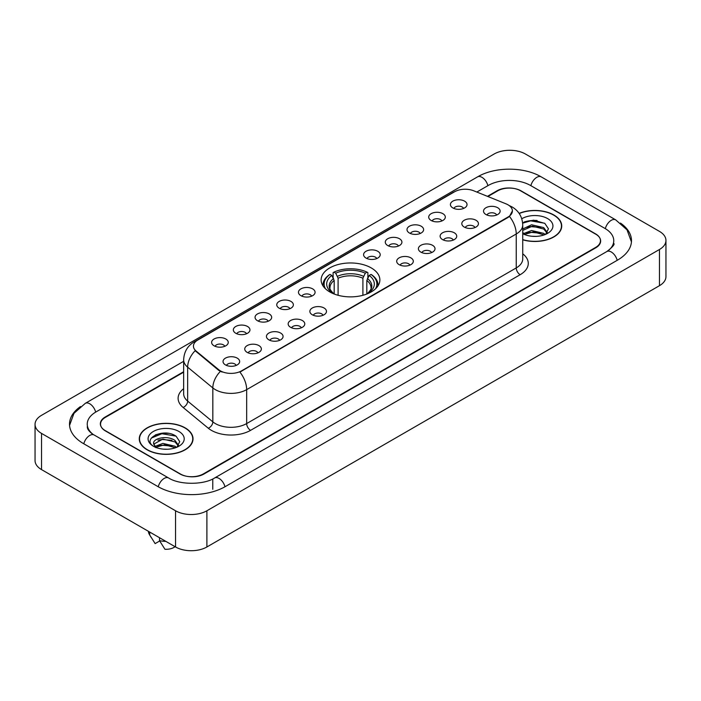<?xml version="1.0" encoding="UTF-8"?>
<svg xmlns="http://www.w3.org/2000/svg" width="701" height="701" viewBox="0 0 701 701"><rect width="100%" height="100%" fill="white"/><g stroke="black" fill="none" stroke-linecap="round" stroke-linejoin="round"><path stroke-width="1.05" d="M371.267 267.931A29.372 16.955 0 0 0 339.258 264.251A29.372 16.955 0 0 0 321.128 279.918A29.372 16.955 0 0 0 329.733 291.905A29.372 16.955 0 0 0 361.742 295.585A29.372 16.955 0 0 0 379.872 279.918A29.372 16.955 0 0 0 371.267 267.931M431.141 220.464A8.316 4.802 180 0 1 429.485 219.106A8.316 4.802 180 0 1 432.245 213.148A8.316 4.802 180 0 1 442.892 213.682A8.316 4.802 180 0 1 444.539 219.106A8.316 4.802 180 0 1 431.141 220.464M441.884 220.964A4.986 2.883 0 0 0 440.543 219.562A4.986 2.883 0 0 0 435.628 218.835A4.986 2.883 0 0 0 432.149 220.964M409.428 233.004A8.316 4.802 180 0 1 407.78 231.645A8.316 4.802 180 0 1 410.532 225.678A8.316 4.802 180 0 1 421.187 226.213A8.316 4.802 180 0 1 422.834 231.645A8.316 4.802 180 0 1 409.428 233.004M420.171 233.494A4.986 2.883 0 0 0 418.839 232.092A4.986 2.883 0 0 0 413.923 231.365A4.986 2.883 0 0 0 410.444 233.494M387.723 245.534A8.316 4.802 180 0 1 386.076 244.176A8.316 4.802 180 0 1 388.827 238.209A8.316 4.802 180 0 1 399.482 238.743A8.316 4.802 180 0 1 401.13 244.176A8.316 4.802 180 0 1 387.723 245.534M398.466 246.033A4.986 2.883 0 0 0 397.125 244.631A4.986 2.883 0 0 0 392.218 243.895A4.986 2.883 0 0 0 388.74 246.033M366.018 258.064A8.316 4.802 180 0 1 364.371 256.706A8.316 4.802 180 0 1 367.122 250.739A8.316 4.802 180 0 1 377.769 251.282A8.316 4.802 180 0 1 379.425 256.706A8.316 4.802 180 0 1 366.018 258.064M376.761 258.564A4.986 2.883 0 0 0 375.421 257.162A4.986 2.883 0 0 0 370.505 256.435A4.986 2.883 0 0 0 367.026 258.564M300.895 295.664A8.316 4.802 180 0 1 299.248 294.306A8.316 4.802 180 0 1 302 288.339A8.316 4.802 180 0 1 312.646 288.873A8.316 4.802 180 0 1 314.302 294.306A8.316 4.802 180 0 1 300.895 295.664M311.638 296.164A4.986 2.883 0 0 0 310.298 294.762A4.986 2.883 0 0 0 305.382 294.026A4.986 2.883 0 0 0 301.903 296.164M279.191 308.195A8.316 4.802 180 0 1 277.535 306.836A8.316 4.802 180 0 1 280.295 300.878A8.316 4.802 180 0 1 290.941 301.412A8.316 4.802 180 0 1 292.589 306.836A8.316 4.802 180 0 1 279.191 308.195M289.934 308.694A4.986 2.883 0 0 0 288.593 307.292A4.986 2.883 0 0 0 283.677 306.565A4.986 2.883 0 0 0 280.198 308.694M257.477 320.725A8.316 4.802 180 0 1 255.83 319.367A8.316 4.802 180 0 1 258.581 313.408A8.316 4.802 180 0 1 269.237 313.943A8.316 4.802 180 0 1 270.884 319.367A8.316 4.802 180 0 1 257.477 320.725M268.22 321.224A4.986 2.883 0 0 0 266.879 319.822A4.986 2.883 0 0 0 261.972 319.095A4.986 2.883 0 0 0 258.494 321.224M235.773 333.264A8.316 4.802 180 0 1 234.125 331.906A8.316 4.802 180 0 1 236.877 325.939A8.316 4.802 180 0 1 247.523 326.473A8.316 4.802 180 0 1 249.179 331.906A8.316 4.802 180 0 1 235.773 333.264M246.515 333.755A4.986 2.883 0 0 0 245.175 332.353A4.986 2.883 0 0 0 240.259 331.626A4.986 2.883 0 0 0 236.78 333.755M214.068 345.795A8.316 4.802 180 0 1 212.412 344.436A8.316 4.802 180 0 1 215.172 338.469A8.316 4.802 180 0 1 225.818 339.004A8.316 4.802 180 0 1 227.466 344.436A8.316 4.802 180 0 1 214.068 345.795M224.811 346.294A4.986 2.883 0 0 0 223.47 344.892A4.986 2.883 0 0 0 218.554 344.156A4.986 2.883 0 0 0 215.076 346.294M452.846 207.934A8.316 4.802 180 0 1 451.199 206.576A8.316 4.802 180 0 1 453.95 200.609A8.316 4.802 180 0 1 464.597 201.152A8.316 4.802 180 0 1 466.253 206.576A8.316 4.802 180 0 1 452.846 207.934M463.589 208.434A4.986 2.883 0 0 0 462.248 207.032A4.986 2.883 0 0 0 457.332 206.304A4.986 2.883 0 0 0 453.862 208.434M464.246 227.054A8.316 4.802 180 0 1 462.599 225.696A8.316 4.802 180 0 1 465.35 219.728A8.316 4.802 180 0 1 476.005 220.263A8.316 4.802 180 0 1 477.653 225.696A8.316 4.802 180 0 1 464.246 227.054M474.989 227.545A4.986 2.883 0 0 0 473.648 226.143A4.986 2.883 0 0 0 468.741 225.415A4.986 2.883 0 0 0 465.262 227.545M442.541 239.584A8.316 4.802 180 0 1 440.894 238.226A8.316 4.802 180 0 1 443.645 232.259A8.316 4.802 180 0 1 454.292 232.793A8.316 4.802 180 0 1 455.948 238.226A8.316 4.802 180 0 1 442.541 239.584M453.284 240.084A4.986 2.883 0 0 0 451.943 238.682A4.986 2.883 0 0 0 447.028 237.946A4.986 2.883 0 0 0 443.549 240.084M420.837 252.115A8.316 4.802 180 0 1 419.18 250.756A8.316 4.802 180 0 1 421.941 244.798A8.316 4.802 180 0 1 432.587 245.332A8.316 4.802 180 0 1 434.234 250.756A8.316 4.802 180 0 1 420.837 252.115M431.579 252.614A4.986 2.883 0 0 0 430.239 251.212A4.986 2.883 0 0 0 425.323 250.485A4.986 2.883 0 0 0 421.844 252.614M399.123 264.645A8.316 4.802 180 0 1 397.476 263.287A8.316 4.802 180 0 1 400.227 257.328A8.316 4.802 180 0 1 410.882 257.863A8.316 4.802 180 0 1 412.53 263.287A8.316 4.802 180 0 1 399.123 264.645M409.866 265.144A4.986 2.883 0 0 0 408.534 263.742A4.986 2.883 0 0 0 403.618 263.015A4.986 2.883 0 0 0 400.14 265.144M312.295 314.775A8.316 4.802 180 0 1 310.648 313.417A8.316 4.802 180 0 1 313.4 307.459A8.316 4.802 180 0 1 324.055 307.993A8.316 4.802 180 0 1 325.702 313.417A8.316 4.802 180 0 1 312.295 314.775M323.038 315.275A4.986 2.883 0 0 0 321.698 313.873A4.986 2.883 0 0 0 316.791 313.145A4.986 2.883 0 0 0 313.312 315.275M290.591 327.314A8.316 4.802 180 0 1 288.943 325.956A8.316 4.802 180 0 1 291.695 319.989A8.316 4.802 180 0 1 302.341 320.523A8.316 4.802 180 0 1 303.997 325.956A8.316 4.802 180 0 1 290.591 327.314M301.334 327.805A4.986 2.883 0 0 0 299.993 326.403A4.986 2.883 0 0 0 295.077 325.676A4.986 2.883 0 0 0 291.598 327.805M268.886 339.845A8.316 4.802 180 0 1 267.23 338.487A8.316 4.802 180 0 1 269.981 332.519A8.316 4.802 180 0 1 280.637 333.054A8.316 4.802 180 0 1 282.284 338.487A8.316 4.802 180 0 1 268.886 339.845M279.62 340.344A4.986 2.883 0 0 0 278.288 338.942A4.986 2.883 0 0 0 273.372 338.206A4.986 2.883 0 0 0 269.894 340.344M247.173 352.375A8.316 4.802 180 0 1 245.525 351.017A8.316 4.802 180 0 1 248.277 345.058A8.316 4.802 180 0 1 258.932 345.593A8.316 4.802 180 0 1 260.579 351.017A8.316 4.802 180 0 1 247.173 352.375M257.915 352.875A4.986 2.883 0 0 0 256.575 351.473A4.986 2.883 0 0 0 251.668 350.745A4.986 2.883 0 0 0 248.189 352.875M225.468 364.906A8.316 4.802 180 0 1 223.821 363.556A8.316 4.802 180 0 1 226.572 357.589A8.316 4.802 180 0 1 237.218 358.123A8.316 4.802 180 0 1 238.875 363.556A8.316 4.802 180 0 1 225.468 364.906M236.211 365.405A4.986 2.883 0 0 0 234.87 364.003A4.986 2.883 0 0 0 229.954 363.276A4.986 2.883 0 0 0 226.476 365.405M485.959 214.515A8.316 4.802 180 0 1 484.303 213.157A8.316 4.802 180 0 1 487.064 207.198A8.316 4.802 180 0 1 497.71 207.733A8.316 4.802 180 0 1 499.357 213.157A8.316 4.802 180 0 1 485.959 214.515M496.702 215.014A4.986 2.883 0 0 0 495.362 213.612A4.986 2.883 0 0 0 490.446 212.885A4.986 2.883 0 0 0 486.967 215.014M506.017 203.842A14.958 8.64 180 0 1 508.015 204.815A14.958 8.64 180 0 1 512.396 210.922A14.958 8.64 180 0 1 508.015 217.03L241.573 370.855A14.958 8.64 180 0 1 218.738 369.707L196.149 351.078A14.958 8.64 180 0 1 193.441 346.128A14.958 8.64 180 0 1 197.822 340.011L454.59 191.767A14.958 8.64 180 0 1 473.753 190.803L506.017 203.842M183.653 372.178L105.413 417.349A16.622 9.595 0 0 0 100.541 424.131A16.622 9.595 0 0 0 105.413 430.922L179.859 473.902A16.622 9.595 0 0 0 203.369 473.902L595.587 247.453A16.622 9.595 0 0 0 600.459 240.671A16.622 9.595 0 0 0 595.587 233.88L521.141 190.9A16.622 9.595 0 0 0 497.631 190.9L487.896 196.517M608.231 250.678A29.924 17.28 0 0 0 613.761 240.671A29.924 17.28 0 0 0 604.989 228.456L530.543 185.476A29.924 17.28 0 0 0 488.229 185.476L476.838 192.048M183.653 361.313L96.011 411.916A29.924 17.28 0 0 0 87.239 424.131A29.924 17.28 0 0 0 92.769 434.138M175.548 510.775A22.169 12.793 0 0 0 206.891 510.775L659.457 249.495A22.169 12.793 0 0 0 665.95 240.443A22.169 12.793 0 0 0 659.457 231.391L525.452 154.027A22.169 12.793 0 0 0 494.109 154.027L41.543 415.316A22.169 12.793 0 0 0 35.05 424.359A22.169 12.793 0 0 0 41.543 433.411L175.548 510.775L175.548 546.973A22.169 12.793 0 0 0 206.891 546.973L659.457 285.684A22.169 12.793 0 0 0 665.95 276.641L665.95 240.443M35.05 424.359L35.05 460.557A22.169 12.793 0 0 0 41.543 469.609L175.548 546.973M80.527 406.536A47.659 27.514 0 0 0 69.513 424.131A47.659 27.514 0 0 0 83.472 443.593L157.918 486.573A47.659 27.514 0 0 0 225.31 486.573L617.528 260.124A47.659 27.514 0 0 0 631.487 240.671A47.659 27.514 0 0 0 620.473 223.076M522.736 239.812A26.875 15.518 0 0 0 561.729 225.967A26.875 15.518 0 0 0 553.86 214.997A26.875 15.518 0 0 0 519.134 213.376M185.152 427.864A26.875 15.518 0 0 0 155.859 424.508A26.875 15.518 0 0 0 139.271 438.835A26.875 15.518 0 0 0 147.14 449.814A26.875 15.518 0 0 0 176.433 453.17A26.875 15.518 0 0 0 193.02 438.835A26.875 15.518 0 0 0 185.152 427.864M512.396 210.922L509.469 216.425L508.015 217.476L239.891 372.065A19.391 11.198 60 0 1 246.664 389.633A22.169 12.793 180 0 1 215.321 389.633A22.169 12.793 180 0 1 212.832 387.925L187.658 367.166A22.169 12.793 180 0 1 183.653 359.832L183.653 393.76A22.169 12.793 0 0 0 187.658 401.103L212.832 421.862A22.169 12.793 0 0 0 215.321 423.57A22.169 12.793 0 0 0 246.664 423.57L516.243 267.931A22.169 12.793 0 0 0 522.736 258.879L522.736 224.951A22.169 12.793 180 0 1 516.243 233.994A19.391 11.198 -120 0 0 509.469 216.425M222.094 372.065L218.738 370.365L195.141 350.71A19.391 12.969 129.5 0 0 187.658 367.166L187.658 401.103A5.538 3.707 -50.5 0 1 183.119 407.465A27.707 16 180 0 1 183.653 388.687M183.653 371.723L105.211 417.007A16.622 9.595 0 0 0 100.348 423.798A16.622 9.595 0 0 0 105.211 430.58L180.446 474.016A16.622 9.595 0 0 0 203.956 474.016L595.789 247.795A16.622 9.595 0 0 0 600.652 241.013A16.622 9.595 0 0 0 595.789 234.222L520.554 190.786A16.622 9.595 0 0 0 497.044 190.786L487.44 196.333M168.363 433.349A22.169 12.793 0 0 0 155.385 434.892M537.071 220.473A22.169 12.793 0 0 0 524.103 222.015M522.736 239.637A26.594 15.361 0 0 0 561.457 225.967A26.594 15.361 0 0 0 553.667 215.111A26.594 15.361 0 0 0 519.239 213.533M531.831 236.246L536.055 236.377M523.542 233.599L531.612 230.524L543.713 233.354L545.176 234.528M524.138 234.493L533.347 231.891L543.713 234.791M522.736 232.311L524.401 234.476M522.736 228.973L531.612 224.776L543.713 227.606L547.315 232.574M522.736 230.392L532.374 226.178L543.713 229.034L547.025 232.951M522.736 233.705A18.068 10.427 0 0 0 547.63 233.345A18.068 10.427 0 0 0 547.63 218.589A18.068 10.427 0 0 0 521.772 218.773M545.606 234.353L548.436 228.789L544.852 223.4L533.592 220.167L522.622 222.813M522.657 223.155L530.631 220.859L544.616 223.233M526.644 227.326L530.631 226.598L540.699 227.483M526.6 233.082L530.631 232.346L540.681 233.223M147.333 449.7A26.594 15.361 0 0 0 176.319 453.03A26.594 15.361 0 0 0 192.74 438.835A26.594 15.361 0 0 0 184.95 427.978A26.594 15.361 0 0 0 155.964 424.648A26.594 15.361 0 0 0 139.543 438.835A26.594 15.361 0 0 0 147.333 449.7M163.114 449.122L167.337 449.245M154.833 446.476L162.904 443.391L175.005 446.222L176.468 447.404M155.429 447.369L164.639 444.767L175.005 447.659M153.615 443.435L155.692 447.343M153.633 443.786C152.354 438.23 167.6 434.953 175.005 440.482L178.597 445.45M153.694 444.154L162.877 439.098L175.005 441.91L178.317 445.818M176.897 447.22L179.728 441.665L176.144 436.267C163.464 427.154 140.936 439.168 153.948 446.528L154.597 446.923M178.921 431.465A18.068 10.427 0 0 0 153.37 431.465A18.068 10.427 0 0 0 153.37 446.213A18.068 10.427 0 0 0 178.921 446.213A18.068 10.427 0 0 0 178.921 431.465M148.41 531.305A17.735 10.235 0 0 0 149.383 534.477A17.735 10.235 0 0 0 149.707 534.977L155.131 543.608L159.697 540.97M149.707 534.977L149.707 532.05M155.964 447.711L153.677 444.066M159.504 537.711L159.504 540.629L164.928 549.26A11.085 6.397 0 0 0 175.066 546.692M159.504 540.629A17.735 10.235 0 0 0 165.848 541.374M151.302 438.081L161.913 433.726L175.898 436.11M157.935 440.193L161.913 439.474L171.99 440.359M157.883 445.959L161.913 445.223L171.973 446.099M334.175 294.017L334.175 280.479L331.81 275.458A23.825 13.757 0 0 0 331.81 292.519L331.363 292.781M333.124 277.727L333.124 272.601L333.913 272.154A26.375 15.229 0 0 1 367.087 272.154L365.274 273.197A23.825 13.757 0 0 0 335.726 273.197L338.092 278.218L338.092 295.287M362.908 295.287L362.908 278.218L365.274 273.197M325.466 288.777A26.375 15.229 0 0 1 329.996 274.415L329.207 274.862A27.488 15.869 0 0 0 323.012 284.895A27.488 15.869 0 0 0 323.082 285.99M367.087 272.154L367.876 272.601L367.876 277.727M329.996 274.415L331.81 275.458M335.726 273.197L333.913 272.154M331.81 292.519L333.983 293.938M377.918 285.99A27.488 15.869 0 0 0 377.988 284.895A27.488 15.869 0 0 0 371.793 274.862L371.004 274.415A26.375 15.229 0 0 1 375.534 288.777M369.637 292.781L369.19 292.519A23.825 13.757 0 0 0 369.19 275.458L371.004 274.415M367.017 293.938L369.19 292.519M369.19 275.458L366.825 280.479L366.825 294.017M196.149 351.078L196.149 351.736M218.738 369.707L218.738 370.365M241.573 370.855L241.573 371.302M508.015 217.03L508.015 217.476M224.977 486.766A8.868 5.117 -120 0 0 219.045 478.424A8.868 5.117 -120 0 0 214.611 477.986C203.702 485.039 179.517 485.039 168.617 477.986L94.171 435.006C93.286 434.681 88.966 431.737 87.607 428.618L87.239 426.848M158.251 486.766A8.868 5.117 -60 0 1 164.183 478.424A8.868 5.117 -60 0 1 168.617 477.986M83.805 443.786A8.868 5.117 -60 0 1 89.737 435.444A8.868 5.117 -60 0 1 94.171 435.006M69.557 425.384L73.973 413.327L85.303 403.338A8.868 5.117 60 0 1 89.737 403.776A8.868 5.117 60 0 1 95.678 412.118M85.303 403.338L477.53 176.889A8.868 5.117 60 0 1 481.955 177.327A8.868 5.117 60 0 1 487.896 185.66M477.53 176.889C494.818 166.601 523.954 166.601 541.251 176.889A8.868 5.117 120 0 0 536.817 177.327A8.868 5.117 120 0 0 530.876 185.66M631.443 241.915L627.027 229.858L615.697 219.869A8.868 5.117 120 0 0 611.263 220.307A8.868 5.117 120 0 0 605.322 228.649M617.195 260.316A8.868 5.117 -120 0 0 611.263 251.983A8.868 5.117 -120 0 0 606.829 251.545L214.611 477.986M206.891 546.973L206.891 510.775M41.543 469.609L41.543 433.411M659.457 285.684L659.457 249.495M212.771 489.289L212.771 479.335M250.581 430.353A5.538 3.198 60 0 1 246.664 423.57L246.664 389.633L516.243 233.994L516.243 267.931A5.538 3.198 60 0 0 520.16 274.713L250.581 430.353A27.707 16 180 0 1 211.404 430.353A27.707 16 180 0 1 208.293 428.223L183.119 407.465M522.736 224.951C522.359 216.977 518.854 211.001 512.229 207.023L509.425 205.656A19.391 9.087 112 0 0 509.171 205.559M196.175 341.15A19.391 11.198 -120 0 0 194.159 341.904C187.535 345.882 184.03 351.858 183.653 359.832M194.159 341.904L452.96 192.486A19.391 11.198 60 0 1 454.432 191.864M220.394 371.39A19.391 12.969 129.5 0 0 212.832 387.925L212.832 421.862A5.538 3.707 -50.5 0 1 208.293 428.223M522.736 253.806A27.707 16 180 0 1 520.16 274.713M334.175 280.479A20.504 11.838 0 0 0 329.996 287.638C329.435 288.689 330.67 290.678 333.694 293.605M362.908 278.218A20.504 11.838 0 0 0 338.092 278.218M333.597 278.542A21.31 12.303 0 0 0 333.597 293.535M363.486 276.282A21.31 12.303 0 0 0 337.514 276.282M367.403 293.535A21.31 12.303 0 0 0 367.403 278.542M367.306 293.605C370.33 290.687 371.565 288.698 371.004 287.638A20.504 11.838 0 0 0 366.825 280.479M613.761 243.387C614.996 244.281 612.683 246.997 606.829 251.545M541.251 176.889L615.697 219.869M452.96 192.486L456.517 190.83M561.457 228.184L561.457 225.967M192.74 441.06L192.74 438.835M151.179 537.492L149.383 534.477M139.543 441.06L139.543 438.835M323.012 285.894L323.012 284.895M377.988 285.894L377.988 284.895"/></g></svg>

